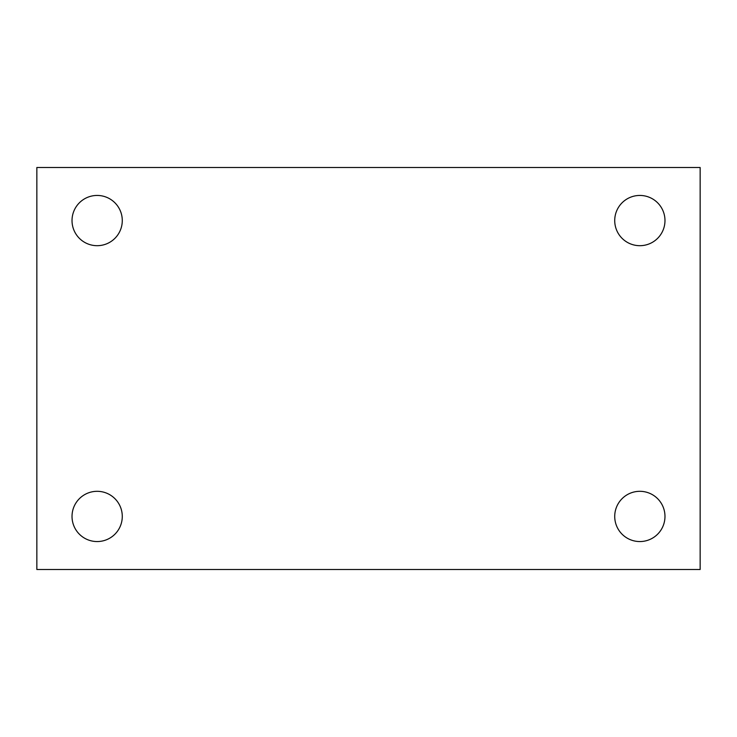 <?xml version="1.0" encoding="UTF-8"?>
<svg xmlns="http://www.w3.org/2000/svg" width="737" height="737" viewBox="0 0 737 737"><rect width="100%" height="100%" fill="white"/><g stroke="black" fill="none" stroke-linecap="round" stroke-linejoin="round"><path stroke-width="1.11" d="M36.85 167.502L700.15 167.502L700.15 569.498L36.85 569.498L36.85 167.502M97.146 491.312A25.122 25.122 0 0 1 122.278 516.434A25.122 25.122 0 0 1 97.146 541.557A25.122 25.122 0 0 1 72.023 516.434A25.122 25.122 0 0 1 97.146 491.312M639.854 491.312A25.122 25.122 0 0 1 664.977 516.434A25.122 25.122 0 0 1 639.854 541.557A25.122 25.122 0 0 1 614.722 516.434A25.122 25.122 0 0 1 639.854 491.312M639.854 195.443A25.122 25.122 0 0 1 664.977 220.566A25.122 25.122 0 0 1 639.854 245.688A25.122 25.122 0 0 1 614.722 220.566A25.122 25.122 0 0 1 639.854 195.443M97.146 195.443A25.122 25.122 0 0 1 122.278 220.566A25.122 25.122 0 0 1 97.146 245.688A25.122 25.122 0 0 1 72.023 220.566A25.122 25.122 0 0 1 97.146 195.443"/></g></svg>
